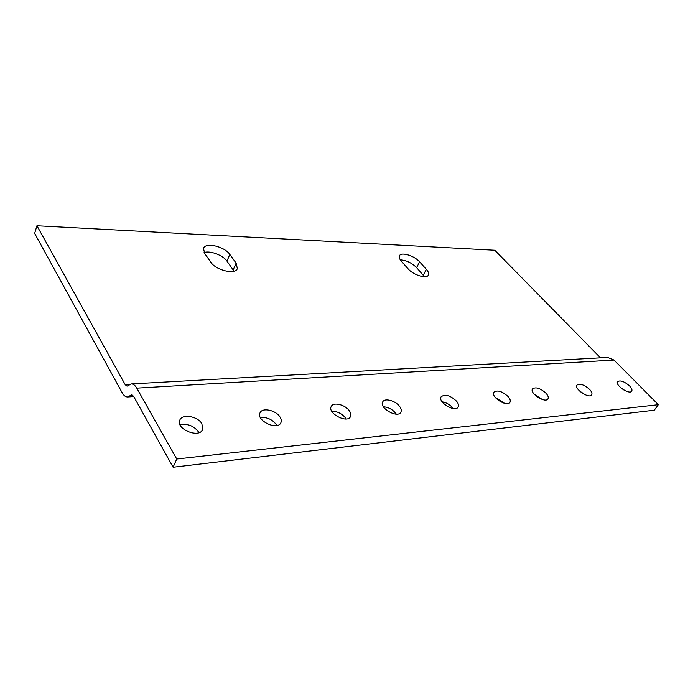 <?xml version="1.0" encoding="UTF-8"?>
<svg xmlns="http://www.w3.org/2000/svg" width="693" height="693" viewBox="0 0 693 693"><rect width="100%" height="100%" fill="white"/><g stroke="black" fill="none" stroke-linecap="round" stroke-linejoin="round"><path stroke-width="1.04" d="M132.761 395.235L130.682 395.374L127.59 396.968C125.563 396.985 123.761 395.582 122.167 392.749L34.65 233.385L36.937 225.762L494.785 250.251L600.467 357.831M234.035 271.154L226.975 261.14C223.016 255.241 210.23 250.398 204.071 252.521M424.506 276.724L416.588 267.619C411.746 262.872 406.315 260.282 400.303 259.858M130.682 395.374L131.722 394.837L133.567 396.257L173.111 467.238L176.741 459.026L136.781 388.141C135.144 385.317 133.316 383.922 131.306 383.939L127.044 386.14L125.26 384.762L36.937 225.762M607.605 357.432L614.041 360.048L658.35 404.703L654.27 410.204L173.111 467.238M204.634 253.413L203.499 248.328C205.44 241.97 224.601 246.5 229.799 254.409L236.105 263.106L237.352 268.572C235.438 274.93 216.008 270.4 210.854 262.275L204.634 253.413M423.276 275.112L426.377 269.369L419.646 261.893L416.588 267.619M426.377 269.369C428.413 271.691 429.071 273.596 428.361 275.086C426.706 279.175 413.236 275.026 408.038 268.771L401.325 261.174C399.428 258.965 398.813 257.155 399.471 255.743C401.126 251.663 414.449 255.76 419.646 261.893M658.35 404.703L176.741 459.026M198.856 432.692L198.345 431.713C193.555 425.649 187.465 423.38 180.085 424.887M276.819 425.502L276.178 424.385C271.959 419.204 266.692 416.943 260.395 417.584M346.145 418.962L345.443 417.862C341.727 413.444 337.17 411.244 331.765 411.252M396.283 414.128L395.599 413.132C392.247 409.26 388.184 407.137 383.402 406.774M453.213 408.532L452.633 407.761C449.722 404.487 446.214 402.494 442.117 401.793M504.608 403.352L495.252 397.418M542.203 399.454L534.303 394.3M585.273 394.802L579.409 390.887M624.211 390.194L621.171 388.115M201.906 423.769C197.843 416.224 182.138 413.513 179.816 420.062C175.303 428.88 199.203 438.79 202.616 429.556L201.906 423.769M279.92 416.865C275.788 410.117 262.266 407.267 260.057 412.768C255.691 420.434 277.477 430.925 280.847 422.799C281.653 421.049 281.349 419.074 279.92 416.865M349.298 410.732C345.166 404.634 333.324 401.749 331.28 406.401C327.105 413.08 347.202 423.856 350.45 416.684C351.29 414.986 350.901 413.002 349.298 410.732M399.514 406.289C395.408 400.632 384.65 397.756 382.735 401.853C378.742 407.856 397.721 418.711 400.84 412.205C401.68 410.568 401.238 408.593 399.514 406.289M456.6 401.238C450.303 395.382 445.149 393.884 441.146 396.751C437.387 402.027 455.188 412.846 458.134 407.06C458.957 405.5 458.445 403.56 456.6 401.238M508.22 396.665C502.252 391.25 497.479 389.752 493.892 392.186C490.367 396.846 507.189 407.536 509.935 402.356C510.741 400.892 510.169 398.995 508.22 396.665M546.084 393.321C540.358 388.201 535.845 386.72 532.536 388.86C529.192 393.096 545.339 403.629 547.938 398.891C548.717 397.487 548.102 395.634 546.084 393.321M589.665 389.466C584.199 384.684 579.972 383.22 576.974 385.065C573.847 388.842 589.249 399.151 591.675 394.88C592.42 393.555 591.744 391.753 589.665 389.466M629.556 385.932C624.332 381.445 620.356 380.007 617.628 381.618C614.691 384.996 629.452 395.053 631.704 391.181C632.414 389.942 631.695 388.193 629.556 385.932M229.799 254.409L226.975 261.14M236.105 263.106L233.229 269.854M129.392 384.528L125.26 384.762M136.781 388.141L614.041 360.048M127.729 396.959L133.74 396.569M607.778 357.423L131.306 383.939"/></g></svg>
